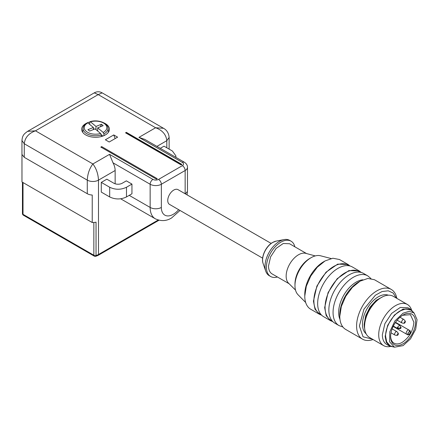 <?xml version="1.0" encoding="UTF-8"?>
<svg xmlns="http://www.w3.org/2000/svg" width="439" height="439" viewBox="0 0 439 439"><rect width="100%" height="100%" fill="white"/><g stroke="black" fill="none" stroke-linecap="round" stroke-linejoin="round"><path stroke-width="0.66" d="M401.12 327.631C400.752 327.017 400.379 327.225 400 328.268L400.587 328.586L401.12 327.631M404.758 322.945L405.318 321.974L404.758 321.65L404.198 322.621L404.714 322.972C404.522 323.406 403.551 323.373 401.811 322.879L401.4 321.974L402.799 319.548A1.981 1.141 120 0 1 403.792 319.449L399.989 317.254M403.792 319.449C405.098 320.717 405.609 321.573 405.318 322.006L405.318 321.974M397.202 334.748A0.79 0.455 120 0 0 397.761 335.072A0.79 0.455 120 0 0 397.789 335.056A0.79 0.455 120 0 0 398.321 334.134A0.79 0.455 120 0 0 398.321 334.101A0.79 0.455 120 0 0 397.761 333.777A0.79 0.455 120 0 0 397.202 334.748M413.801 312.727L410.734 309.363L403.062 309.061L394.409 315.043L387.681 325.294L385.157 336.362L386.298 342.327L389.547 346.064L393.992 347.04M400.138 310.9C392.356 315.158 385.376 327.253 385.579 336.12L386.688 341.915L389.843 345.548A20.595 11.891 -60 0 1 386.688 329.047A20.595 11.891 -60 0 1 400.138 310.9A20.595 11.891 -60 0 1 410.438 309.879L405.713 308.963L400.138 310.9M410.734 309.363L407.935 307.75L400.264 307.443L391.604 313.424L384.882 323.68L382.358 334.748A21.187 12.232 120 0 0 386.743 344.445L389.547 346.064M390.397 346.481A23.761 13.719 -60 0 1 383.637 345.625A23.761 13.719 -60 0 1 378.714 334.748A23.761 13.719 -60 0 1 389.091 310.834A23.761 13.719 -60 0 1 407.397 304.468A23.761 13.719 -60 0 1 411.524 309.896M407.397 304.468L393.256 296.303A23.761 13.719 120 0 0 374.944 302.669A23.761 13.719 120 0 0 364.573 326.583A23.761 13.719 120 0 0 369.495 337.459L383.637 345.625M396.302 298.059L393.19 293.06L388.23 290.799L382.04 291.545L375.383 295.217L363.936 309.199L359.393 326.018L363.031 336.79L372.541 339.215M373.073 339.528A28.711 16.578 -60 0 1 362.537 339.16A28.711 16.578 -60 0 1 356.594 326.018A28.711 16.578 -60 0 1 369.128 297.121A28.711 16.578 -60 0 1 391.253 289.427A28.711 16.578 -60 0 1 396.834 298.366M391.253 289.427L374.451 279.725L367.86 278.447L360.095 281.152L352.325 287.419L345.734 296.303L341.333 306.449L339.791 316.316A28.711 16.578 120 0 0 345.734 329.459L362.537 339.16M360.095 281.152L358.69 281.959A26.735 15.436 120 0 0 339.791 314.697L339.791 316.316M406.679 334.233L393.163 326.429L406.679 334.233A1.191 0.971 -60 0 0 408.116 333.689L407.869 333.146L409.302 331.632A1.191 0.971 120 0 0 409.06 330.117L409.06 330.117A2.376 1.372 120 0 0 407.869 330.238A2.376 1.372 120 0 0 406.19 333.146A2.376 1.372 120 0 0 406.679 334.233L407.782 334.869L409.28 334.364A16.435 9.488 120 0 0 410.47 332.307L410.158 330.754L395.539 322.314L409.06 330.117M390.628 336.109A16.435 9.488 120 0 0 394.024 343.161A16.435 9.488 120 0 0 402.239 342.349C409.302 337.476 413.17 330.765 413.862 322.215L410.46 314.692L402.651 315.279M403.079 315.021A17.626 10.174 120 0 0 390.617 336.609A17.626 10.174 120 0 0 403.079 343.803A17.626 10.174 120 0 0 415.541 322.215A17.626 10.174 120 0 0 403.079 315.021M403.079 313.194L394.919 320.931L389.794 331.824L389.623 341.822L394.463 347.194L403.079 345.63L410.514 338.881L415.695 329.261L417.05 319.685L414.169 313.062L409.252 311.284L403.079 313.194M394.463 347.194L391.209 346.151A20.595 11.891 -60 0 1 389.843 345.548M410.438 309.879A20.595 11.891 -60 0 1 411.639 310.757L414.169 313.062M328.855 310.005A28.711 16.578 -60 0 1 341.388 281.108A28.711 16.578 -60 0 1 363.514 273.415L367.717 275.84A28.711 16.578 -60 0 0 345.592 283.534A28.711 16.578 -60 0 0 333.058 312.431A28.711 16.578 -60 0 0 339.001 325.573L334.803 323.148A28.711 16.578 -60 0 1 328.855 310.005M360.315 272.251L359.02 271.505A28.118 16.232 120 0 0 337.35 279.039A28.118 16.232 120 0 0 325.074 307.333A28.118 16.232 120 0 0 330.902 320.207L332.197 320.958M332.855 321.666L330.6 320.722L326.199 315.657L324.657 307.58L328.076 292.577L337.19 278.683L348.917 270.578L359.316 270.989L361.259 272.471M330.6 320.722L323.603 316.678A28.711 16.578 -60 0 1 317.655 303.536A28.711 16.578 -60 0 1 330.188 274.638A28.711 16.578 -60 0 1 352.314 266.945L359.316 270.989M349.109 265.787L347.814 265.035A28.118 16.232 120 0 0 326.15 272.57A28.118 16.232 120 0 0 313.874 300.869A28.118 16.232 120 0 0 319.696 313.742L320.991 314.489M321.655 315.202L319.4 314.253L314.999 309.188L313.451 301.11L316.876 286.113L325.985 272.213L337.717 264.108L348.116 264.525L350.059 266.001M319.4 314.253L310.719 309.243A28.711 16.578 -60 0 1 304.77 296.1L306.318 286.233L310.719 276.087L317.304 267.203L325.074 260.931L332.844 258.231L339.435 259.509L348.116 264.525M325.074 260.931L323.675 261.743A26.735 15.436 120 0 0 304.77 294.481L304.77 296.1M331.055 258.522L320.547 255.778A22.784 13.154 120 0 0 311.081 257.693A22.784 13.154 120 0 0 294.97 285.597A22.784 13.154 120 0 0 298.043 294.756L305.67 302.482M311.081 257.693L309.682 258.505A20.803 12.012 120 0 0 294.97 283.984L294.97 285.597M315.257 255.921L305.774 253.341A17.428 10.059 120 0 0 292.912 259.531A17.428 10.059 120 0 0 286.151 276.131A17.428 10.059 120 0 0 288.544 283.177L295.524 290.102M289.098 283.726L272.125 273.931A17.428 10.059 -60 0 1 268.52 265.952L270.594 256.848L276.126 248.414L283.243 243.497L289.553 243.744L306.526 253.544M294.854 246.806A20.397 11.776 120 0 0 291.041 241.176A20.397 11.776 120 0 0 280.839 242.185A20.397 11.776 120 0 0 267.516 260.157A20.397 11.776 120 0 0 270.643 276.499A20.397 11.776 120 0 0 277.426 276.987M291.041 241.176L289.641 240.363A20.397 11.776 120 0 0 283.978 239.601A20.397 11.776 120 0 0 279.44 241.373A20.397 11.776 120 0 0 265.749 271.17A20.397 11.776 120 0 0 269.244 275.692L270.643 276.499M262.643 258.165L169.509 204.393A8.517 4.917 -60 0 1 167.747 200.497A8.517 4.917 -60 0 1 173.767 190.071A8.517 4.917 -60 0 1 178.025 189.648L271.159 243.415M100.86 147.065L101.667 146.599L157.261 178.695L156.449 179.161L100.86 147.065M181.933 164.449L181.126 164.91L125.538 132.819L126.344 132.353L181.933 164.449M113.756 134.932L117.608 137.155L109.207 142.006L105.355 139.783L113.756 134.932L115.166 138.565M104.252 123.057A13.861 8.001 180 0 1 105.344 123.622A13.861 8.001 180 0 1 109.404 129.28A13.861 8.001 180 0 1 105.344 134.938A13.861 8.001 180 0 1 85.742 134.938A13.861 8.001 180 0 1 81.681 129.28A13.861 8.001 180 0 1 85.742 123.622A13.861 8.001 180 0 1 86.829 123.057M87.591 122.722A13.861 8.001 180 0 1 89.808 121.993M185.154 193.764A16.83 9.718 120 0 0 185.154 193.703L185.154 170.508L161.349 184.254L161.349 207.444A7.918 4.571 0 0 1 150.149 207.444L150.149 184.254L113.004 162.809A11.88 6.859 60 0 1 115.144 170.508L115.144 183.787M101.283 182.394L101.283 192.095L109.684 196.946C115.287 199.602 120.884 199.602 126.487 196.946L131.947 193.791L131.947 184.089L126.344 180.857L122.251 183.222A5.943 3.43 180 0 1 113.849 183.222L106.847 179.183L101.283 182.394L109.684 187.244C115.287 189.9 120.884 189.9 126.487 187.244L131.947 184.089M156.91 146.396L166.815 140.678C166.145 134.575 162.408 130.268 155.609 127.744L163.533 128.298L102.161 92.87L98.204 94.599L94.231 92.876C96.893 91.4 99.543 91.4 102.172 92.876L102.161 92.87M144.865 139.443L138.949 137.363L155.609 127.744L98.204 94.599L35.471 130.817C28.672 133.335 24.941 137.648 24.271 143.751L87.279 180.133C87.613 173.833 89.479 168.444 92.881 163.961C96.284 168.444 98.149 173.833 98.484 180.133L98.484 254.505L158.194 220.032M160.273 148.338L164.01 146.176L172.412 151.027L175.891 155.878L175.66 157.222M113.004 162.809L109.541 154.341L152.948 179.403A3.962 2.288 120 0 0 150.149 184.254A7.918 4.571 0 0 0 161.349 184.254A3.962 2.288 60 0 0 158.55 179.403L182.355 165.662A3.962 2.288 60 0 1 185.154 170.508A7.918 4.571 180 0 0 187.475 167.275L187.475 190.466A7.918 4.571 180 0 1 185.154 193.703M94.242 92.87L27.553 131.371L35.471 130.817L92.881 163.961L109.541 154.341M101.118 147.455L101.667 146.599M125.538 132.819A0.79 0.455 -60 0 1 125.933 132.781L181.362 164.779M126.344 133.017L126.344 132.353M92.234 195.037A7.918 4.571 180 0 1 87.279 193.714L24.271 157.332L21.977 154.473L21.977 181.96L92.234 222.524L92.234 195.037M158.984 220.241L98.073 255.41A1.981 1.141 -120 0 0 98.484 254.505A7.918 4.571 180 0 1 96.037 255.465L96.037 222.156A7.918 4.571 180 0 1 92.234 222.524M27.597 131.343C24.107 133.922 22.444 135.113 21.95 140.54L21.977 181.96M101.393 136.534L101.299 134.954L100.619 133.5L95.087 128.89L89.627 131.069L87.937 129.664L93.392 127.48L87.86 122.871A11.31 6.53 -0 0 0 86.242 131.382A11.31 6.53 -0 0 0 100.619 133.5M97.688 131.058L97.688 127.848L103.22 132.457A11.31 6.53 -0 0 0 104.839 123.946A11.31 6.53 -0 0 0 90.467 121.828L89.786 122.146L89.644 124.352M103.22 132.457L103.9 133.911L103.999 135.618M102.891 136.068L101.266 134.707M87.18 123.189L87.86 122.871M93.392 129.565L93.392 127.48M93.864 129.379L93.556 128.287M95.998 129.653L95.998 126.437L101.453 124.259L100.388 126.772M89.786 122.146L90.467 121.828L95.998 126.437M97.688 127.848L103.143 125.664L101.453 124.259M400 328.279L397.202 327.631L397.608 328.537L400.593 328.586M401.12 327.67L399.589 325.107L397.202 327.631M392.12 328.882L396.79 331.577L395.797 331.675L394.398 334.101A1.981 1.141 120 0 0 394.809 335.006L391.006 332.811M377.31 300.402A21.187 12.232 120 0 0 365.072 321.6M382.951 296.654L376.168 300.347L369.989 307.168L365.692 315.718L364.156 324.24A21.187 12.232 120 0 0 364.65 328.361M366.104 333.788A22.378 12.918 -60 0 1 362.471 324.24A22.378 12.918 -60 0 1 371.559 302.46A22.378 12.918 -60 0 1 388.378 295.2M410.47 332.307L409.302 331.632M409.28 334.364L408.116 333.689M339.973 319.356A24.754 14.289 -60 0 1 338.656 312.431A24.754 14.289 -60 0 1 362.817 279.786M263.115 263.51C260.717 257.238 265.847 246.169 272.57 242.493L276.021 241.148A14.443 8.341 120 0 0 272.811 242.405A14.443 8.341 120 0 0 263.115 263.51L265.749 271.17M161.349 207.444A16.83 9.718 120 0 0 173.251 214.314A16.83 9.718 120 0 0 178.673 209.683M129.225 195.366L150.149 207.444A24.754 14.289 120 0 0 155.274 218.776L120.659 198.79M182.355 165.662A3.962 2.288 180 0 0 182.355 162.425A3.962 2.288 -60 0 1 184.336 162.227L144.546 139.256M158.55 179.403A3.962 2.288 180 0 1 152.948 179.403M182.355 162.425L138.949 137.363M169.13 149.134L169.13 137.445L166.815 140.683L166.815 147.795M115.144 170.508L98.484 180.133A7.918 4.571 180 0 1 87.279 180.133L87.279 193.714M126.487 196.946L126.487 187.244M109.684 196.946L109.684 187.244M21.95 140.54L24.271 143.751L24.271 157.332M93.847 222.502L93.847 255.224A1.981 1.141 120 0 0 94.259 256.129A1.981 1.981 0 0 0 95.729 256.338L98.073 255.41M95.729 256.338A1.981 0.642 75.9 0 0 96.037 255.465A1.981 1.141 180 0 1 93.847 255.224L23.02 214.336A1.981 1.141 180 0 1 22.444 213.524A1.981 1.981 0 0 0 23.432 215.242A1.981 1.141 -60 0 1 23.02 214.336L23.02 182.564M101.299 134.954A12.495 7.216 180 0 1 88.722 134.597A12.495 7.216 180 0 1 83.07 128.106L82.631 132.194M90.039 121.685C97.579 119.254 107.785 122.711 108.016 128.106A12.495 7.216 180 0 1 103.9 133.911M395.314 322.643L399.589 325.112M393.333 326.073L397.608 328.542M397.141 320.185L401.811 322.879M397.789 335.056C397.553 335.522 396.56 335.506 394.809 335.006M398.321 334.134L398.321 334.046C398.596 333.662 398.085 332.839 396.79 331.577M370.933 278.513L367.717 275.84M342.925 327.022L339.001 325.573M276.021 241.148L283.978 239.601M180.023 210.462L171.611 217.942C166.436 221.157 160.992 221.437 155.274 218.776M187.091 194.878L187.475 190.466M187.475 167.275C187.535 165.311 186.487 163.626 184.336 162.227M169.13 137.467C168.488 129.982 163.143 128.27 163.484 128.27M175.891 157.354L175.891 155.878M108.016 128.106L108.455 132.194M22.444 182.229L22.444 213.524M87.388 122.744C84.798 124.138 83.361 125.922 83.07 128.106M94.259 256.129L23.432 215.242"/></g></svg>
